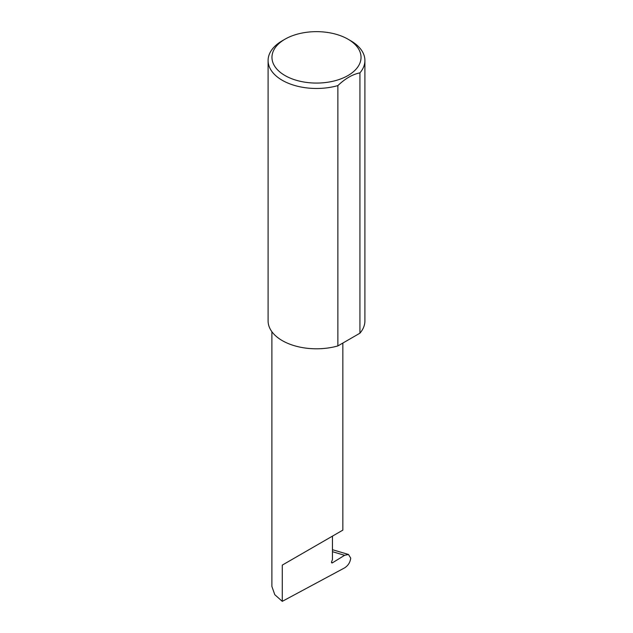 <?xml version="1.0" encoding="UTF-8"?>
<svg xmlns="http://www.w3.org/2000/svg" width="633" height="633" viewBox="0 0 633 633"><rect width="100%" height="100%" fill="white"/><g stroke="black" fill="none" stroke-linecap="round" stroke-linejoin="round"><path stroke-width="0.95" d="M344.597 555.307L348.474 554.468L350.706 558.092C350.231 562.278 348.213 565.53 344.653 567.848L282.271 601.35L282.271 565.111L332.452 536.135C350.682 525.612 340.799 531.316 332.452 536.143L332.452 559.58L331.637 561.7A1.29 0.744 120 0 0 331.779 562.887A1.29 0.744 120 0 0 332.452 562.8L344.597 555.307L332.452 551.691M342.849 343.054L342.849 530.138L282.271 565.111M285.008 75.541A44.532 25.708 0 0 0 347.992 75.541A44.532 25.708 0 0 0 347.992 39.183L350.729 40.765A48.409 27.947 180 0 1 364.909 60.523A48.409 27.947 180 0 1 359.932 72.866C352.549 74.338 345.199 78.587 337.872 85.597A48.409 27.947 180 0 1 282.271 80.288A48.409 27.947 180 0 1 268.091 60.523A48.409 27.947 180 0 1 282.271 40.765L285.008 39.183A44.532 25.708 0 0 0 285.008 75.541M337.872 85.597L337.872 345.927A48.409 27.947 180 0 1 282.271 340.617A48.409 27.947 180 0 1 268.091 320.852L268.091 60.523M282.271 601.35L274.793 594.696L271.881 586.443L271.881 331.684M359.932 72.866L359.932 333.195A48.409 27.947 180 0 0 364.909 320.852L364.909 60.523M337.872 345.927L359.932 333.195M350.729 40.765L347.992 39.183A44.532 25.708 0 0 0 285.008 39.183M331.51 562.254L332.452 562.8M348.474 554.468L332.452 549.697"/></g></svg>
